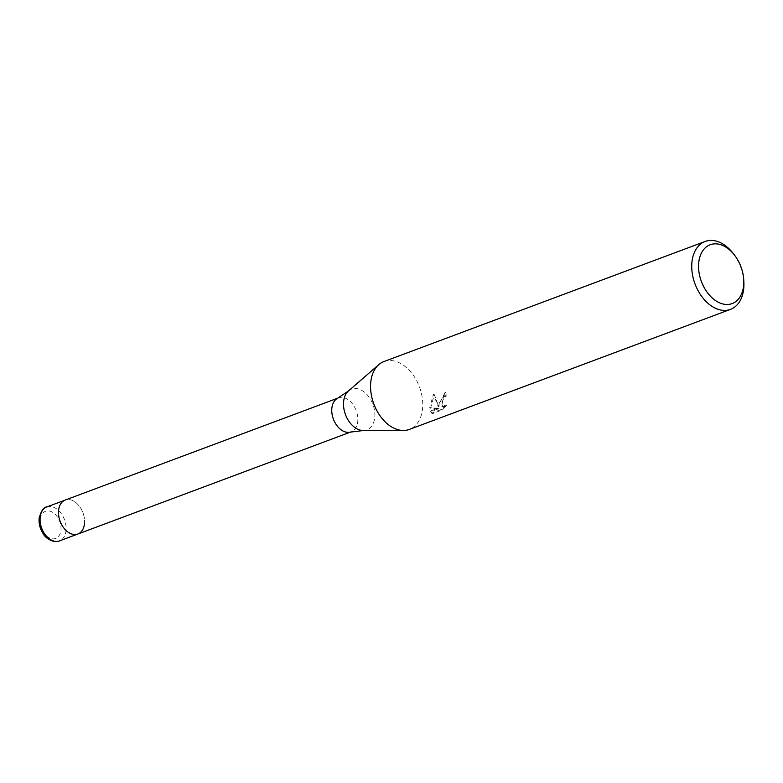 <?xml version="1.0" encoding="UTF-8"?>
<svg xmlns="http://www.w3.org/2000/svg" width="783" height="783" viewBox="0 0 783 783"><rect width="100%" height="100%" fill="white"/><g stroke="black" fill="none" stroke-linecap="round" stroke-linejoin="round"><path stroke-width="0.59" stroke-dasharray="3.92 2.94" d="M337.571 398.293A18.117 12.176 -110.5 0 1 338.452 397.901A18.117 12.176 -110.5 0 1 352.203 403.529A18.117 12.176 -110.5 0 1 357.714 421.773A18.117 12.176 -110.5 0 1 351.146 431.854A18.117 12.176 -110.5 0 1 350.226 432.138M84.447 523.944A18.117 12.176 -110.5 0 0 78.936 505.691A18.117 12.176 -110.5 0 0 65.185 500.073A18.117 12.176 -110.5 0 1 78.936 505.691A18.117 12.176 -110.5 0 1 84.447 523.944A18.117 12.176 -110.5 0 1 77.879 534.016M383.954 361.55A36.243 24.342 -110.5 0 1 411.447 372.786A36.243 24.342 -110.5 0 1 422.477 409.284A36.243 24.342 -110.5 0 1 409.343 429.436M439.243 403.02L438.95 406.857L434.311 394.661L430.572 408.197L439.038 408.618L430.993 411.633L432.559 413.6L442.473 409.891L446.555 405.379L444.607 406.553L442.61 406.583L441.906 402.022L444.284 397.666L446.114 396.413A36.243 24.342 69.5 0 0 446.016 392.772L439.243 403.02M445.674 404.909L441.573 409.411L431.648 413.121L430.121 411.153L438.157 408.158L429.701 407.737L433.41 394.172L438.079 406.397L445.126 392.303A35.029 23.529 -110.5 0 1 445.243 395.953L443.413 397.206L441.729 406.123L443.736 406.083L445.674 404.909L446.555 405.379M445.243 395.953L446.114 396.413M431.648 413.121L432.559 413.6M441.573 409.411L442.473 409.891M445.126 392.303L446.016 392.772M438.079 406.397L438.95 406.857M430.112 411.163L430.993 411.633M438.157 408.158L439.038 408.618M429.701 407.737L430.572 408.197M433.4 394.172L434.311 394.661M733.142 253.369A36.243 24.342 -110.5 0 1 743.85 281.997M348.464 390.952A21.777 14.632 -110.5 0 1 366.434 393.996A21.777 14.632 -110.5 0 1 374.714 417.789A21.777 14.632 -110.5 0 1 363.263 430.533M46.745 506.973A18.117 12.176 -110.5 0 1 60.487 512.591A18.117 12.176 -110.5 0 1 66.007 530.835A18.117 12.176 -110.5 0 1 59.439 540.916M40.246 519.364A14.495 9.739 -110.5 0 1 52.07 512.013A14.495 9.739 -110.5 0 1 60.908 530.394A14.495 9.739 -110.5 0 1 49.084 537.755A14.495 9.739 -110.5 0 1 40.246 519.364M432.49 413.571L431.58 413.091M442.61 406.583L441.729 406.123"/><path stroke-width="1.17" d="M348.464 390.952A21.777 14.632 -110.5 0 0 343.668 401.209A21.777 14.632 -110.5 0 0 363.263 430.533L350.226 432.138A18.117 12.176 -110.5 0 1 336.984 425.698A18.117 12.176 -110.5 0 1 331.884 407.982A18.117 12.176 -110.5 0 1 337.571 398.293L348.464 390.952L378.796 364.633A36.243 24.342 -110.5 0 1 383.954 361.55L705.131 241.467A36.243 24.342 -110.5 0 1 733.142 253.369L734.454 255.052A31.408 21.102 -110.5 0 1 743.733 279.874A31.408 21.102 -110.5 0 1 743.556 286.118A31.408 21.102 -110.5 0 1 717.952 302.042A31.408 21.102 -110.5 0 1 698.788 262.207A31.408 21.102 -110.5 0 1 734.454 255.052M84.447 523.944A18.117 12.176 -110.5 0 1 77.879 534.016A18.117 12.176 -110.5 0 1 64.128 528.398A18.117 12.176 -110.5 0 1 58.617 510.154A18.117 12.176 -110.5 0 1 65.185 500.073L337.992 398.077M743.733 279.874L743.85 281.997A36.243 24.342 -110.5 0 1 743.654 289.201A36.243 24.342 -110.5 0 1 730.51 309.363L409.343 429.436A36.243 24.342 -110.5 0 1 403.421 430.493A36.243 24.342 -110.5 0 1 370.819 381.703A36.243 24.342 -110.5 0 1 378.796 364.633M730.51 309.363A36.243 24.342 -110.5 0 1 703.026 298.127A36.243 24.342 -110.5 0 1 691.996 261.63A36.243 24.342 -110.5 0 1 705.131 241.467M77.879 534.016A18.117 12.176 -110.5 0 1 64.128 528.398A18.117 12.176 -110.5 0 1 58.617 510.154A18.117 12.176 -110.5 0 1 65.185 500.073L46.745 506.973A18.117 12.176 -110.5 0 0 40.178 517.044A18.117 12.176 -110.5 0 0 45.688 535.298A18.117 12.176 -110.5 0 0 59.439 540.916L350.676 432.03M363.263 430.533L403.421 430.493M59.439 540.916C53.704 543.412 45.228 538.166 43.153 533.663C39.972 528.721 38.641 523.494 39.16 518.013C41.235 510.751 43.76 507.071 46.745 506.973"/></g></svg>
